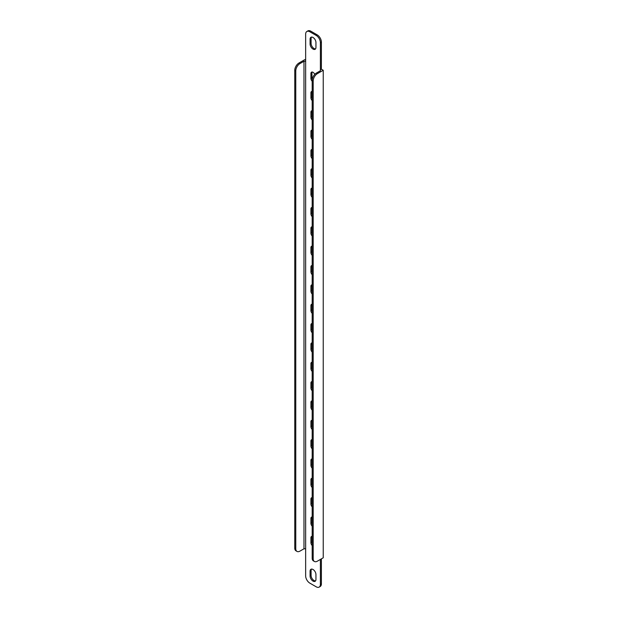 <?xml version="1.0" encoding="UTF-8"?>
<svg xmlns="http://www.w3.org/2000/svg" width="618" height="618" viewBox="0 0 618 618"><rect width="100%" height="100%" fill="white"/><g stroke="black" fill="none" stroke-linecap="round" stroke-linejoin="round"><path stroke-width="0.93" d="M313.025 569.495A4.148 2.395 60 0 1 315.952 574.57L315.952 579.406A4.148 2.395 60 0 1 315.095 581.306A4.148 2.395 60 0 1 311.897 580.194A4.148 2.395 60 0 1 310.089 576.022L310.089 571.186A4.148 2.395 60 0 1 310.947 569.286A4.148 2.395 60 0 1 313.025 569.495M313.025 37.482A4.148 2.395 60 0 1 315.952 42.557L315.952 47.393A4.148 2.395 60 0 1 315.095 49.293A4.148 2.395 60 0 1 311.897 48.181A4.148 2.395 60 0 1 310.089 44.009L310.089 39.173A4.148 2.395 60 0 1 310.947 37.273A4.148 2.395 60 0 1 313.025 37.482M312.183 81.29A2.959 1.707 60 0 1 310.924 78.347L310.924 73.511A2.959 1.707 60 0 1 311.542 72.159A2.959 1.707 60 0 1 313.025 72.306A2.959 1.707 60 0 1 314.763 74.376M312.275 79.289A2.959 1.707 60 0 1 311.935 77.768L311.935 72.932A2.959 1.707 60 0 1 312.129 72.02M312.183 98.409A2.959 1.707 60 0 1 311.935 97.111L311.935 92.275A2.959 1.707 60 0 1 312.129 91.364M312.183 100.634A2.959 1.707 60 0 1 310.924 97.698L310.924 92.855A2.959 1.707 60 0 1 311.542 91.503A2.959 1.707 60 0 1 312.183 91.364M312.183 117.752A2.959 1.707 60 0 1 311.935 116.462L311.935 111.626A2.959 1.707 60 0 1 312.129 110.707M312.183 119.985A2.959 1.707 60 0 1 310.924 117.041L310.924 112.206A2.959 1.707 60 0 1 311.542 110.846A2.959 1.707 60 0 1 312.183 110.715M312.183 137.103A2.959 1.707 60 0 1 311.935 135.805L311.935 130.97A2.959 1.707 60 0 1 312.129 130.058M312.183 139.328A2.959 1.707 60 0 1 310.924 136.385L310.924 131.549A2.959 1.707 60 0 1 311.542 130.197A2.959 1.707 60 0 1 312.183 130.058M312.183 156.447A2.959 1.707 60 0 1 311.935 155.149L311.935 150.313A2.959 1.707 60 0 1 312.129 149.401M312.183 158.672A2.959 1.707 60 0 1 310.924 155.736L310.924 150.892A2.959 1.707 60 0 1 311.542 149.541A2.959 1.707 60 0 1 312.183 149.401M312.183 175.79A2.959 1.707 60 0 1 311.935 174.5L311.935 169.664A2.959 1.707 60 0 1 312.129 168.745M312.183 178.023A2.959 1.707 60 0 1 310.924 175.079L310.924 170.244A2.959 1.707 60 0 1 311.542 168.884A2.959 1.707 60 0 1 312.183 168.753M312.183 195.141A2.959 1.707 60 0 1 311.935 193.843L311.935 189.008A2.959 1.707 60 0 1 312.129 188.096M312.183 197.366A2.959 1.707 60 0 1 310.924 194.423L310.924 189.587A2.959 1.707 60 0 1 311.542 188.235A2.959 1.707 60 0 1 312.183 188.096M312.183 214.485A2.959 1.707 60 0 1 311.935 213.187L311.935 208.351A2.959 1.707 60 0 1 312.129 207.439M312.183 216.709A2.959 1.707 60 0 1 310.924 213.766L310.924 208.93A2.959 1.707 60 0 1 311.542 207.578A2.959 1.707 60 0 1 312.183 207.439M312.183 233.828A2.959 1.707 60 0 1 311.935 232.538L311.935 227.702A2.959 1.707 60 0 1 312.129 226.783M312.183 236.061A2.959 1.707 60 0 1 310.924 233.117L310.924 228.281A2.959 1.707 60 0 1 311.542 226.922A2.959 1.707 60 0 1 312.183 226.791M312.183 253.171A2.959 1.707 60 0 1 311.935 251.881L311.935 247.046A2.959 1.707 60 0 1 312.129 246.134M312.183 255.404A2.959 1.707 60 0 1 310.924 252.461L310.924 247.625A2.959 1.707 60 0 1 311.542 246.273A2.959 1.707 60 0 1 312.183 246.134M312.183 272.523A2.959 1.707 60 0 1 311.935 271.225L311.935 266.389A2.959 1.707 60 0 1 312.129 265.477M312.183 274.747A2.959 1.707 60 0 1 310.924 271.804L310.924 266.968A2.959 1.707 60 0 1 311.542 265.616A2.959 1.707 60 0 1 312.183 265.477M312.183 291.866A2.959 1.707 60 0 1 311.935 290.576L311.935 285.74A2.959 1.707 60 0 1 312.129 284.821M312.183 294.098A2.959 1.707 60 0 1 310.924 291.155L310.924 286.319A2.959 1.707 60 0 1 311.542 284.96A2.959 1.707 60 0 1 312.183 284.828M312.183 311.209A2.959 1.707 60 0 1 311.935 309.919L311.935 305.083A2.959 1.707 60 0 1 312.129 304.172M312.183 313.442A2.959 1.707 60 0 1 310.924 310.499L310.924 305.663A2.959 1.707 60 0 1 311.542 304.303A2.959 1.707 60 0 1 312.183 304.172M312.183 330.56A2.959 1.707 60 0 1 311.935 329.263L311.935 324.427A2.959 1.707 60 0 1 312.129 323.515M312.183 332.785A2.959 1.707 60 0 1 310.924 329.842L310.924 325.006A2.959 1.707 60 0 1 311.542 323.654A2.959 1.707 60 0 1 312.183 323.515M312.183 349.904A2.959 1.707 60 0 1 311.935 348.614L311.935 343.778A2.959 1.707 60 0 1 312.129 342.859M312.183 352.136A2.959 1.707 60 0 1 310.924 349.193L310.924 344.357A2.959 1.707 60 0 1 311.542 342.998A2.959 1.707 60 0 1 312.183 342.866M312.183 369.247A2.959 1.707 60 0 1 311.935 367.957L311.935 363.121A2.959 1.707 60 0 1 312.129 362.21M312.183 371.48A2.959 1.707 60 0 1 310.924 368.537L310.924 363.701A2.959 1.707 60 0 1 311.542 362.341A2.959 1.707 60 0 1 312.183 362.21M312.183 388.598A2.959 1.707 60 0 1 311.935 387.301L311.935 382.465A2.959 1.707 60 0 1 312.129 381.553M312.183 390.823A2.959 1.707 60 0 1 310.924 387.88L310.924 383.044A2.959 1.707 60 0 1 311.542 381.692A2.959 1.707 60 0 1 312.183 381.553M312.183 407.942A2.959 1.707 60 0 1 311.935 406.652L311.935 401.808A2.959 1.707 60 0 1 312.129 400.897M312.183 410.174A2.959 1.707 60 0 1 310.924 407.231L310.924 402.395A2.959 1.707 60 0 1 311.542 401.036A2.959 1.707 60 0 1 312.183 400.904M312.183 427.285A2.959 1.707 60 0 1 311.935 425.995L311.935 421.159A2.959 1.707 60 0 1 312.129 420.248M312.183 429.518A2.959 1.707 60 0 1 310.924 426.575L310.924 421.739A2.959 1.707 60 0 1 311.542 420.379A2.959 1.707 60 0 1 312.183 420.248M312.183 446.636A2.959 1.707 60 0 1 311.935 445.339L311.935 440.503A2.959 1.707 60 0 1 312.129 439.591M312.183 448.861A2.959 1.707 60 0 1 310.924 445.918L310.924 441.082A2.959 1.707 60 0 1 311.542 439.73A2.959 1.707 60 0 1 312.183 439.591M312.183 465.98A2.959 1.707 60 0 1 311.935 464.69L311.935 459.846A2.959 1.707 60 0 1 312.129 458.935M312.183 468.205A2.959 1.707 60 0 1 310.924 465.269L310.924 460.433A2.959 1.707 60 0 1 311.542 459.074A2.959 1.707 60 0 1 312.183 458.942M312.183 485.323A2.959 1.707 60 0 1 311.935 484.033L311.935 479.197A2.959 1.707 60 0 1 312.129 478.286M312.183 487.556A2.959 1.707 60 0 1 310.924 484.612L310.924 479.777A2.959 1.707 60 0 1 311.542 478.417A2.959 1.707 60 0 1 312.183 478.286M312.183 504.674A2.959 1.707 60 0 1 311.935 503.376L311.935 498.541A2.959 1.707 60 0 1 312.129 497.629M312.183 506.899A2.959 1.707 60 0 1 310.924 503.956L310.924 499.12A2.959 1.707 60 0 1 311.542 497.768A2.959 1.707 60 0 1 312.183 497.629M316.207 35.45L317.212 34.871A5.925 3.422 60 0 1 321.399 42.124L321.399 69.208L320.394 69.788L320.394 70.753L320.394 42.704A5.925 3.422 -120 0 0 316.207 35.45L309.834 31.773A5.925 3.422 -120 0 0 306.876 31.479A5.925 3.422 -120 0 0 305.647 34.191L305.647 575.876A5.925 3.422 -120 0 0 309.834 583.129L316.207 586.806A5.925 3.422 -120 0 0 319.166 587.1A5.925 3.422 -120 0 0 320.394 584.389L320.394 559.429M317.212 34.871L310.846 31.194L309.834 31.773M320.394 584.389L321.399 583.809L321.399 558.85M312.183 524.018A2.959 1.707 60 0 1 311.935 522.72L311.935 517.884A2.959 1.707 60 0 1 312.129 516.972M312.183 543.361A2.959 1.707 60 0 1 311.935 542.071L311.935 537.235A2.959 1.707 60 0 1 312.129 536.316M315.535 580.905A4.148 2.395 60 0 1 312.584 579.244A4.148 2.395 60 0 1 311.093 575.443L311.093 570.607A4.148 2.395 60 0 1 311.511 569.101M315.535 48.899A4.148 2.395 60 0 1 312.584 47.238A4.148 2.395 60 0 1 311.093 43.43L311.093 38.594A4.148 2.395 60 0 1 311.511 37.095M306.876 31.479L307.88 30.9A5.925 3.422 60 0 1 310.846 31.194M321.399 69.208L323.237 70.274L323.237 557.791L317.374 561.175A5.925 3.422 120 0 1 314.415 561.468L313.411 560.889A5.925 3.422 -60 0 1 312.183 558.178L313.187 558.757A5.925 3.422 120 0 0 314.415 561.468M321.399 583.809A5.925 3.422 60 0 1 320.17 586.521L319.166 587.1M294.763 548.112L295.767 548.699A5.925 3.422 120 0 0 296.988 551.41L295.983 550.823A5.925 3.422 -60 0 1 294.763 548.112L294.763 70.274A5.925 3.422 -60 0 1 298.95 63.021L304.813 59.629L305.647 60.116M312.183 526.242A2.959 1.707 60 0 1 310.924 523.307L310.924 518.471A2.959 1.707 60 0 1 311.542 517.111A2.959 1.707 60 0 1 312.183 516.98M312.183 545.594A2.959 1.707 60 0 1 310.924 542.65L310.924 537.815A2.959 1.707 60 0 1 311.542 536.455A2.959 1.707 60 0 1 312.183 536.324M320.394 70.753L316.37 73.078L317.374 73.658A5.925 3.422 120 0 0 313.187 80.912L313.187 558.757M323.237 70.274L317.374 73.658M313.187 80.912L312.183 80.332L312.183 558.178M312.183 80.332A5.925 3.422 -60 0 1 316.37 73.078M298.95 63.021L299.954 63.6L303.971 61.275L303.971 548.792L299.954 551.117A5.925 3.422 120 0 1 296.988 551.41M305.647 61.275L303.971 61.275M305.647 548.792L303.971 548.792M299.954 63.6A5.925 3.422 120 0 0 295.767 70.854L294.763 70.274M295.767 548.699L295.767 70.854M310.924 73.511L311.935 72.932M310.924 78.347L311.935 77.768M310.924 92.855L311.935 92.275M310.924 97.698L311.935 97.111M310.924 112.206L311.935 111.626M310.924 117.041L311.935 116.462M310.924 131.549L311.935 130.97M310.924 136.385L311.935 135.805M310.924 150.892L311.935 150.313M310.924 155.736L311.935 155.149M310.924 170.244L311.935 169.664M310.924 175.079L311.935 174.5M310.924 189.587L311.935 189.008M310.924 194.423L311.935 193.843M310.924 208.93L311.935 208.351M310.924 213.766L311.935 213.187M310.924 228.281L311.935 227.702M310.924 233.117L311.935 232.538M310.924 247.625L311.935 247.046M310.924 252.461L311.935 251.881M310.924 266.968L311.935 266.389M310.924 271.804L311.935 271.225M310.924 286.319L311.935 285.74M310.924 291.155L311.935 290.576M310.924 305.663L311.935 305.083M310.924 310.499L311.935 309.919M310.924 325.006L311.935 324.427M310.924 329.842L311.935 329.263M310.924 344.357L311.935 343.778M310.924 349.193L311.935 348.614M310.924 363.701L311.935 363.121M310.924 368.537L311.935 367.957M310.924 383.044L311.935 382.465M310.924 387.88L311.935 387.301M310.924 402.395L311.935 401.808M310.924 407.231L311.935 406.652M310.924 421.739L311.935 421.159M310.924 426.575L311.935 425.995M310.924 441.082L311.935 440.503M310.924 445.918L311.935 445.339M310.924 460.433L311.935 459.846M310.924 465.269L311.935 464.69M310.924 479.777L311.935 479.197M310.924 484.612L311.935 484.033M310.924 499.12L311.935 498.541M310.924 503.956L311.935 503.376M321.399 42.124L320.394 42.704M310.089 44.009L311.093 43.43M310.089 39.173L311.093 38.594M310.089 576.022L311.093 575.443M310.089 571.186L311.093 570.607M310.924 542.65L311.935 542.071M310.924 537.815L311.935 537.235M310.924 523.307L311.935 522.72M310.924 518.471L311.935 517.884"/></g></svg>
